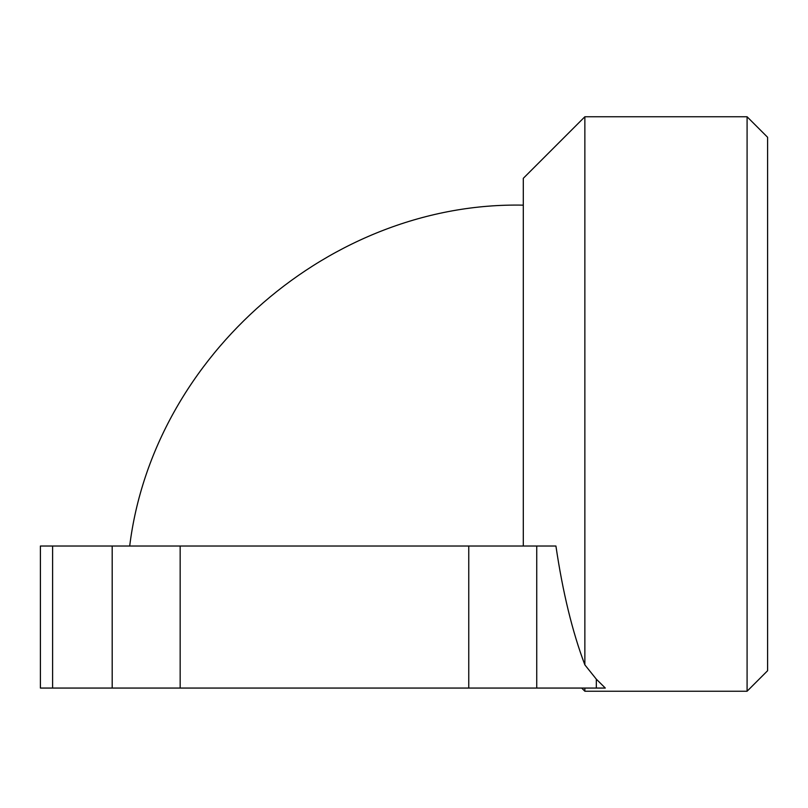 <?xml version="1.0" encoding="UTF-8"?>
<svg xmlns="http://www.w3.org/2000/svg" width="808" height="808" viewBox="0 0 808 808"><rect width="100%" height="100%" fill="white"/><g stroke="black" fill="none" stroke-linecap="round" stroke-linejoin="round"><path stroke-width="1.21" d="M584.861 688.062L584.861 691.234L581.689 688.062M523.301 546.036L523.301 178.316L584.861 116.766L584.861 664.863C572.418 631.997 562.772 592.385 555.924 546.036M747.087 404L747.087 116.766L767.6 137.279L767.6 670.721L747.087 691.234L747.087 404M555.924 546.026L180.164 546.026L180.164 688.062L605.313 688.062L596.324 679.175L584.861 664.863M180.164 546.026L40.4 546.026L40.4 688.062L180.154 688.062M596.324 688.062L596.324 679.175M536.734 688.062L536.734 546.026M52.601 688.062L52.601 546.026M468.761 688.062L468.761 546.026M112.191 688.062L112.191 546.026M584.861 116.766L747.087 116.766M584.861 691.234L747.087 691.234M129.694 546.026C153.227 355.51 331.371 201.222 523.301 205.151"/></g></svg>
